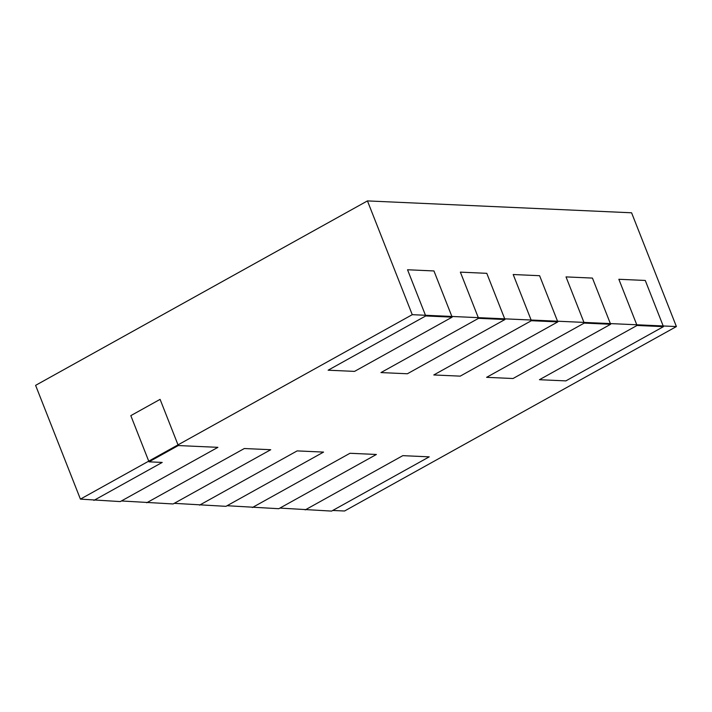 <?xml version="1.0" encoding="UTF-8"?>
<svg xmlns="http://www.w3.org/2000/svg" width="712" height="712" viewBox="0 0 712 712"><rect width="100%" height="100%" fill="white"/><g stroke="black" fill="none" stroke-linecap="round" stroke-linejoin="round"><path stroke-width="1.07" d="M412.257 314.677L676.4 326.559L631.588 212.79L367.445 200.909L412.257 314.677L80.411 499.121L35.6 385.352L367.445 200.909M676.4 326.559L344.555 511.002L332.735 510.468M305.199 509.908L402.805 455.653L429.22 456.846L331.614 511.091L279.905 508.092M252.377 507.531L349.975 453.277L376.39 454.47L278.793 508.715L227.075 505.716M199.547 505.146L297.144 450.901L323.56 452.093L225.962 506.339L174.253 503.339M146.716 502.77L244.323 448.524L270.738 449.717L173.132 503.963L121.423 500.963M93.895 500.394L162.211 462.426L149.004 461.83L178.285 445.552L217.908 447.341L120.301 501.586L80.411 499.121M539.447 379.71L637.044 325.464L618.853 279.273L645.268 280.457L663.459 326.648L565.862 380.893L539.447 379.71M637.044 325.464L663.459 326.648M486.616 377.333L584.223 323.088L566.022 276.897L592.437 278.08L610.638 324.272L513.032 378.517L486.616 377.333M584.223 323.088L610.638 324.272M380.965 372.581L478.562 318.326L460.37 272.135L486.786 273.328L504.977 319.519L407.38 373.764L380.965 372.581M478.562 318.326L504.977 319.519M433.786 374.957L531.392 320.703L513.201 274.52L539.607 275.704L557.808 321.895L460.201 376.141L433.786 374.957M531.392 320.703L557.808 321.895M328.134 370.204L425.732 315.95L407.54 269.759L433.955 270.952L452.147 317.143L354.549 371.388L328.134 370.204M425.732 315.95L452.147 317.143M178.285 445.552L160.093 399.361L130.812 415.639L149.004 461.83"/></g></svg>
